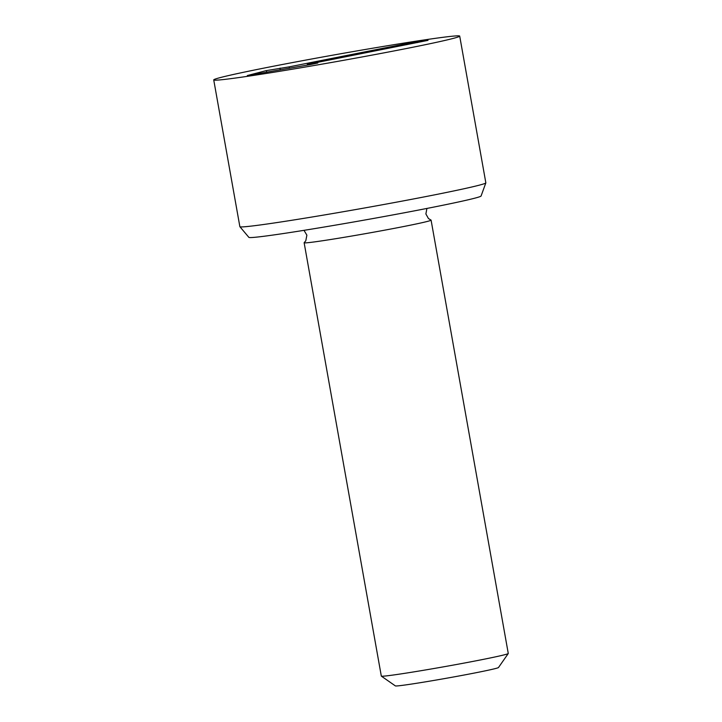 <?xml version="1.0" encoding="UTF-8"?>
<svg xmlns="http://www.w3.org/2000/svg" width="722" height="722" viewBox="0 0 722 722"><rect width="100%" height="100%" fill="white"/><g stroke="black" fill="none" stroke-linecap="round" stroke-linejoin="round"><path stroke-width="1.08" d="M289.215 66.857L406.513 43.627L428.029 40.369L307.319 64.384L317.788 63.031L309.747 64.682L247.321 75.548L266.165 70.639L289.215 66.857L289.369 68.31M307.319 64.384L307.175 65.142M304.007 230.336L306.877 235.173L305.794 240.796L304.188 242.646A64.475 1.796 -10.1 0 0 304.133 242.745L381.315 676.09A64.475 1.796 -10.1 0 0 381.351 676.135L395.367 685.9A52.39 1.462 -10.1 0 0 447.171 678.12A52.39 1.462 -10.1 0 0 498.478 667.534L508.261 653.527A64.475 1.796 -10.1 0 0 508.27 653.473L431.088 220.138A64.475 1.796 -10.1 0 0 430.998 220.066L428.444 218.531L425.89 213.956L426.919 208.441M381.351 676.135A64.475 1.796 -10.1 0 0 445.113 666.55A64.475 1.796 -10.1 0 0 508.261 653.527M304.133 242.745A64.475 1.796 -10.1 0 0 367.922 233.215A64.475 1.796 -10.1 0 0 431.088 220.138M239.885 226.699L248.882 237.376A117.948 3.294 -10.1 0 0 312.247 229A117.948 3.294 -10.1 0 0 431.214 207.593A117.948 3.294 -10.1 0 0 481.078 196.014L485.834 182.892A124.924 3.484 169.9 0 1 433.019 195.166A124.924 3.484 169.9 0 1 307.012 217.836A124.924 3.484 169.9 0 1 239.885 226.699A124.924 3.484 169.9 0 1 239.866 226.654L213.73 79.916A124.924 3.484 169.9 0 1 336.1 54.574A124.924 3.484 169.9 0 1 459.706 36.1A124.924 3.484 169.9 0 1 406.883 48.428A124.924 3.484 169.9 0 1 279.992 71.243A124.924 3.484 169.9 0 1 213.73 79.916M459.706 36.1L485.843 182.837A124.924 3.484 169.9 0 1 485.834 182.892M406.513 43.627L406.865 44.674M280.154 68.094L280.082 69.953M266.165 70.639L266.914 72.29M417.56 41.723L417.524 42.562"/></g></svg>

